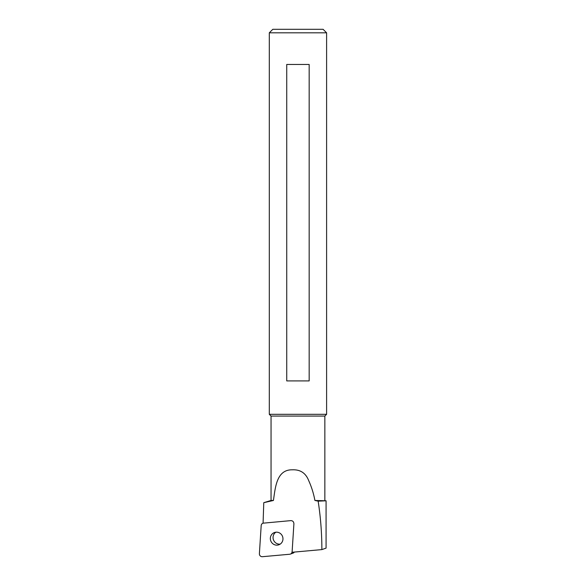 <?xml version="1.0" encoding="UTF-8"?>
<svg xmlns="http://www.w3.org/2000/svg" width="586" height="586" viewBox="0 0 586 586"><rect width="100%" height="100%" fill="white"/><g stroke="black" fill="none" stroke-linecap="round" stroke-linejoin="round"><path stroke-width="0.88" d="M282.928 538.087A6.505 6.285 -109.9 0 0 274.446 532.535A6.505 6.285 -109.9 0 0 270.739 540.79A6.505 6.285 -109.9 0 0 282.928 538.087M280.159 544.116A6.505 6.285 70.1 0 1 275.852 532.205M263.158 523.137A2.813 2.718 -109.9 0 0 261.188 525.598L259.393 553.667A2.813 2.718 -109.9 0 0 262.411 556.7L289.696 554.246A2.813 2.718 -109.9 0 0 292.026 552.283M294.37 552.071A2.813 2.718 70.1 0 1 293.051 553.125L290.356 554.1M292.121 551.697L293.916 523.635M314.916 500.466L318.147 501.155L326.08 500.796L318.147 501.155C320.615 517.079 321.861 533.223 321.875 549.595L326.08 548.122L326.08 500.796L314.916 500.466C313.62 493.529 311.547 486.9 308.69 480.593C305.738 473.012 300.252 469.423 292.224 469.818C276.38 469.54 275.295 488.072 273.428 500.466L263.773 502.678L263.077 523.159M292.077 551.704L291.96 552.283L321.875 549.595M293.879 523.642C293.733 521.708 292.707 520.698 290.803 520.624L262.96 523.188M263.773 502.678L271.054 500.466L273.428 500.466M326.607 32.816L323.091 29.3L272.812 29.3L269.296 32.816L269.296 414.317L326.607 414.317L326.607 32.816L269.296 32.816M309.166 380.915L309.166 64.46L286.737 64.46L286.737 380.915L309.166 380.915L286.737 380.915M269.296 414.317L271.054 416.075L324.849 416.075L326.607 414.317M309.166 64.46L286.737 64.46M271.054 416.075L271.054 500.466M324.849 416.075L324.849 500.466"/></g></svg>
